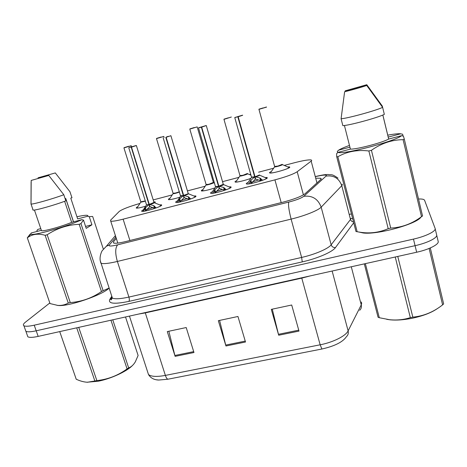 <?xml version="1.0" encoding="UTF-8"?>
<svg xmlns="http://www.w3.org/2000/svg" width="467" height="467" viewBox="0 0 467 467"><rect width="100%" height="100%" fill="white"/><g stroke="black" fill="none" stroke-linecap="round" stroke-linejoin="round"><path stroke-width="0.7" d="M229.034 186.876L230.961 186.841L231.095 187.395C229.653 189.223 212.748 194.144 210.681 193.338L210.605 192.731L212.403 191.692M193.91 195.994L195.801 195.947L195.813 196.578C193.922 198.469 177.705 203.238 175.773 202.468L175.837 201.779L177.454 200.863M159.685 204.879L161.541 204.82L161.413 205.533C159.113 207.488 143.509 212.111 141.711 211.376L141.927 210.605L143.357 209.811M265.087 177.524L267.048 177.495L267.287 177.974C266.342 179.725 248.672 184.815 246.459 183.98L246.267 183.449L248.222 182.288M250.954 178.324C245.537 180.408 236.53 182.544 235.164 182.083L235.047 181.587L236.792 180.583M214.966 187.897C208.346 190.046 203.834 191.067 201.429 190.962L201.417 190.402L203.017 189.497M179.923 197.167C174.109 198.96 170.292 199.783 168.47 199.637L168.587 199L170.023 198.201M153.83 201.931L155.126 201.919L154.554 202.824M145.762 206.175C140.824 207.622 137.66 208.264 136.271 208.107L136.522 207.401L137.794 206.712M287.695 166.9L289.546 166.865L289.797 167.244C289.196 168.803 271.788 173.771 269.71 172.988L269.5 172.562L271.38 171.453M139.977 203.414C129.143 206.577 122.231 209.251 119.237 211.434L110.551 220.208L110.737 221.16C112.489 221.481 116.616 220.821 123.113 219.169L274.923 179.865C286.038 176.865 293.463 174.15 297.193 171.728L311.174 161.115L311.722 160.549L311.215 159.936C308.599 159.603 303.025 160.537 294.496 162.732L284.275 165.423M273.633 168.225L258.59 172.183M250.697 174.255L249.506 174.57M239.016 177.332L222.531 181.669M205.229 186.222L187.425 190.904M172.224 194.902L153.205 199.911M418.595 198.995C421.216 198.913 423.014 199.129 423.983 199.648L424.573 200.25L435.092 228.357C436.47 231.072 426.097 236.308 413.476 239.098L34.219 325.19L36.198 330.799C30.875 331.961 27.436 332.125 25.883 331.29L25.393 329.9L25.883 331.29C27.436 332.125 30.875 331.961 36.198 330.799L415.07 245.677L36.198 330.799L38.171 336.392C32.853 337.536 29.409 337.67 27.845 336.8L27.337 335.364M436.616 234.808C438.017 237.621 427.679 242.922 415.07 245.677C427.679 242.922 438.017 237.621 436.616 234.808L435.168 228.672M346.187 337.016C342.498 342.188 334.401 346.187 321.897 349.012L167.898 379.222L158.716 380.045L156.416 379.782M436.692 235.135L438.134 241.235C439.558 244.148 429.255 249.506 416.663 252.233L38.171 336.392M278.706 335.23L271.304 309.364L291.694 305.009L299.008 331.091L278.706 335.23L278.46 334.308L298.746 330.163M175.131 356.356L167.285 331.582L186.205 327.542L193.974 352.515L175.131 356.356L174.88 355.469L193.694 351.628M225.958 345.989L218.322 320.683L237.954 316.486L245.508 342.002L225.958 345.989L225.713 345.084L245.239 341.097M219.595 320.409L225.713 345.084M168.844 331.249L174.88 355.469M272.261 309.16L278.46 334.308M116.301 238.403L113.417 241.877L113.662 243.068C115.46 243.576 119.593 243.044 126.061 241.462L282.932 202.188C294.087 199.24 301.478 196.409 305.109 193.688L321.273 179.024L320.724 178.271L316.392 178.201M349.444 214.382L351.441 213.904M34.219 325.19C28.89 326.363 25.457 326.556 23.922 325.762C22.825 325.05 23.344 323.841 25.475 322.137L49.811 302.96M263.096 107.924L258.992 109.167L262.962 108.075M274.596 166.48L277.929 166.065L282.173 164.343C282.243 164.676 280.825 165.248 277.929 166.065L282.208 164.466M262.944 107.994L261.421 108.472L262.851 108.11M274.625 166.445L277.929 166.065L274.625 166.445M247.183 184.039L248.841 183.864L250.849 180.332L254.673 176.87L255.326 179.188L255.245 177.583M242.682 115.267L238.182 116.762L255.005 176.73L259.862 177.98L262.676 180.25M238.182 116.762L242.536 115.221L234.778 117.637L251.503 177.133L254.673 176.87M242.56 115.168L239.997 115.944M259.395 175.067L259.348 174.897C259.518 175.236 258.07 175.849 255.005 176.73L259.395 175.096C259.973 175.329 258.671 175.931 255.502 176.888M237.831 116.861L254.661 176.812L251.526 177.116M234.738 117.585L239.991 115.921M252.133 182.002L258.012 180.122M255.023 176.777L255.671 179.095L261.181 180.782M255.326 179.188L250.966 183.63M228.223 117.865L224.032 119.143L227.972 118.063M239.962 175.61L243.033 175.259L247.347 173.49C247.51 173.806 246.074 174.395 243.033 175.259L247.428 173.683C249.29 173.759 240.575 176.491 239.904 176.041L240.015 175.808M227.949 117.982L226.407 118.484L227.861 118.093M231.346 117.03L223.962 119.359L240.009 175.779L243.033 175.259L240.009 175.779L236.378 181.184M227.838 118.011L228.194 117.83M194.19 127.567L189.929 128.88L193.834 127.8M206.122 184.558L208.982 184.232L213.396 182.422L197.197 126.936M193.811 127.725L192.241 128.221L193.723 127.835M213.489 182.527L208.982 184.232L206.169 184.716L208.982 184.232L213.413 182.609M193.706 127.754L194.161 127.544M160.981 137.041L156.649 138.378L160.52 137.31M173.082 193.291L175.744 192.988L179.427 191.774M160.496 137.234L158.879 137.759L160.415 137.339M156.48 138.571L163.777 136.417L156.486 138.623L173.129 193.443L175.744 192.988L173.134 193.484M160.391 137.263L160.952 137.018M128.559 146.294L124.158 147.648L127.999 146.585M140.812 201.82L145.307 200.938M127.976 146.515L126.318 147.052L127.894 146.615M123.942 147.864L131.174 145.716L123.948 147.911L140.853 201.96L143.293 201.54L140.859 202.013M127.87 146.545L128.53 146.276M211.405 193.396L212.777 193.239L214.802 189.736L218.544 186.333L219.204 188.61L219.192 187.308M206.233 125.53L201.691 127.152L218.877 186.24L223.582 187.442L226.256 189.707M215.626 186.549L218.544 186.333M201.691 127.152L206.14 125.588L198.638 127.725L201.347 127.1L218.527 186.275L215.573 187.004L198.533 127.9M223.407 184.43L218.865 186.193L223.296 184.307L206.321 125.681M201.353 127.246L198.615 127.8L206.21 125.524M215.999 191.488L222.42 189.386M218.877 186.24L219.543 188.522L224.884 190.197M219.204 188.61L214.943 192.988M176.497 202.52L177.623 202.374L179.667 198.907L183.321 195.55L183.998 197.798L184.027 196.706M166.141 137.275L170.893 135.704L166.141 137.275L183.654 195.469L188.23 196.671L190.764 198.93M180.624 195.749L183.321 195.55M166.602 136.919L168.295 136.364M188.195 193.723L188.201 193.49C188.388 193.834 186.864 194.476 183.636 195.416L188.195 193.723M165.808 137.368L183.309 195.498L180.577 196.193L163.205 137.975M166.596 136.901L168.289 136.346M180.776 200.734L187.296 198.533M183.654 195.469L184.325 197.716L189.509 199.374M183.998 197.798L180.069 201.68M142.435 211.423L143.351 211.277L145.406 207.844L148.985 204.54L149.673 206.758L149.726 205.813M131.49 147.146L136.382 145.535L131.49 147.146L149.288 204.412L153.76 205.667L156.159 207.92M131.169 147.233L136.101 145.541L128.974 147.572L131.174 147.087L148.967 204.493L146.533 204.885L148.985 204.54M154.075 202.55L149.288 204.412L153.987 202.439L136.393 145.581M146.486 204.721L128.764 147.794M148.967 204.488L149.061 203.676M146.428 209.759L153.17 207.424M149.306 204.458L149.995 206.671L155.021 208.323M149.673 206.758L145.821 210.588M437.398 308.564C431.35 312.762 422.868 316.007 411.958 318.307C403.751 319.907 396.518 320.42 390.26 319.842L386.74 319.323M397.767 256.436L412.828 317.134L410.33 317.636L395.24 256.996M365.369 263.639L379.292 317.718L389.46 319.691C396.711 320.455 403.669 319.767 410.33 317.636M379.292 317.718L378.066 317.245L364.318 263.873M430.288 247.954L443.65 303.918L442.605 304.869L429.115 248.444M412.828 317.134C423.598 316.118 433.522 312.032 442.605 304.869M132.359 365.603C126.615 371.51 110.907 378.772 98.187 381.23L86.944 382.228M78.73 327.373L96.862 380.599L94.865 380.996L76.716 327.822M59.729 331.599L76.226 379.227C80.108 381.049 83.832 382.053 87.387 382.245L94.865 380.996M76.226 379.227L75.969 378.632M112.763 319.807L128.67 367.92L127.077 368.907L110.948 320.21M128.67 367.92C131.239 366.951 133.457 364.937 135.307 361.878L138.109 355.486L125.518 316.97M96.862 380.599C107.924 379.408 117.993 375.509 127.077 368.907M337.659 152.68L337.332 151.401L338.668 150.141C340.747 148.833 344.348 147.257 349.479 145.412M387.75 135.15C393.313 134.128 397.405 133.655 400.032 133.72L402.63 134.222L403.068 136.049M382.858 115.022L388.217 137.088L400.797 133.772M366.782 84.708L345.171 90.826L366.782 84.708L382.321 106.097L382.625 107.357C376.168 110.568 346.853 118.583 341.091 118.746L342.836 125.629C348.633 125.635 377.914 117.713 384.329 114.362L382.631 107.363L366.735 85.479C361.4 87.3 349.608 90.633 344.623 91.736L341.091 118.746M338.668 150.141L349.923 147.175M421.012 217.032C416.967 224.078 377.032 235.006 363.046 232.957L359.065 232.058M344.424 125.483L350.413 149.107L337.98 152.376C343.082 154.898 395.677 141.18 401.532 135.675L403.412 136.136L404.288 139.09L422.542 215.97M422.635 215.906L421.514 216.67L403.103 139.68C391.901 139.756 381.346 143.299 371.434 150.304L390.733 228.083C401.877 227.505 412.139 223.705 421.514 216.67M390.733 228.083L388.194 228.672L368.86 150.975C357.36 149.598 347.028 151.512 337.857 156.725L357.156 231.72L359.491 232.128C369.461 233.809 379.029 232.659 388.194 228.672M357.156 231.72L355.977 231.509L336.719 156.749L336.619 153.666L337.98 152.376M337.857 156.725L336.719 156.749M371.434 150.304L368.86 150.975M404.288 139.09L403.103 139.68M401.532 135.675L388.667 139.061C382.473 142.668 356.321 149.51 350.413 149.107M388.667 139.061L382.829 115.034M344.623 91.736L366.735 85.479M109.103 288.104L108.992 288.209C102.337 295.062 68.503 306.679 58.328 305.488L57.015 305.33M37.226 231.398L36.905 230.459L37.897 229.385L40.781 228.62M76.938 216.758C81.503 215.731 84.708 215.24 86.558 215.281C87.796 215.328 88.181 215.655 87.72 216.256L89.267 216.682L92.402 216.431M71.965 197.716L70.774 198.136L77.65 218.906L87.72 216.256M65.736 198.58L73.482 221.872M69.927 191.703L71.994 197.804M55.304 172.93L38.025 177.822L55.304 172.93L70.015 191.82M65.094 198.586L65.73 198.563M89.267 216.682L91.929 224.79L86.214 228.363L83.488 220.097L80.949 223.6L103.131 290.69L109.097 288.075M103.131 290.69L101.45 291.531L79.186 224.306C67.692 224.773 57.021 228.258 47.179 234.761L70.284 302.575C81.707 301.723 92.098 298.039 101.45 291.531M70.284 302.575L68.264 303.048L45.141 235.298C38.043 233.255 32.1 234.101 27.319 237.837L50.022 303.562L57.71 305.4C61.574 305.663 65.094 304.881 68.264 303.048M50.022 303.562L49.835 303.165M27.273 237.872L30.174 234.084M47.179 234.761L45.141 235.298M80.949 223.6L79.186 224.306M103.219 248.759L92.7 216.577M83.488 220.097L81.906 219.659C67.738 226.378 31.709 236.489 30.775 234.043L31.184 232.986L41.125 230.377L41.499 230.71C43.612 231.527 61.983 226.448 71.655 222.356L64.639 201.289M63.81 194.733L48.778 175.458L31.19 180.431L31.032 204.056C33.145 204.447 53.425 198.679 63.81 194.733L65.841 200.833C55.503 204.879 35.247 210.605 33.099 210.103L32.772 209.811M30.997 204.056L31.102 182.077M31.19 180.431L48.778 175.458M73.541 221.86L65.794 198.568M81.906 219.659L71.655 222.356M91.929 224.79L85.578 226.442M316.982 183.058L311.174 161.115M303.416 194.867L297.193 171.728M281.198 202.625L274.923 179.865M129.919 240.499L123.113 219.169M167.898 379.222C166.964 378.895 166.124 377.622 165.376 375.404L320.158 344.798C333.169 342.311 345.802 335.936 348.119 330.881L361.248 304.887L361.674 303.369L361.312 301.98M359.643 310.31C361.201 308.85 361.738 307.041 361.248 304.887L351.283 266.768M310.047 275.939L301.781 278.122L320.158 344.798L321.897 349.012M147.502 371.504L148.494 374.557C151.273 376.682 156.9 376.962 165.376 375.404L145.307 312.896L138.395 314.104M332.142 271.023L348.119 330.881C348.656 333.204 348.084 335.143 346.409 336.689M416.663 252.233L413.476 239.098M301.688 277.795L301.781 278.122L145.307 312.896L145.208 312.592M115.898 237.148L109.26 245.047C108.496 246.395 111.298 246.325 117.678 244.825L288.793 202.071C296.317 200.086 301.314 198.166 303.784 196.303L326.503 175.674C326.27 174.67 322.75 174.956 315.949 176.526M342.142 184.185L342.317 184.804L341.78 185.679L350.501 219.443L350.986 218.387M115.472 237.662L115.658 236.413M350.991 218.398L352.678 218.702M353.723 222.765L335.499 247.539C332.562 251.906 317.496 258.485 302.254 261.888L128.88 301.396C114.368 304.344 108 303.713 109.768 299.499L111.496 296.714M326.188 176.082C333.864 175.125 339.065 178.324 341.78 185.679L321.179 207.161L331.161 244.796L350.501 219.443C350.968 220.885 351.966 221.708 353.507 221.918M303.784 196.303C312.295 195.323 318.091 198.942 321.179 207.161C318.29 210.395 304.694 215.853 291.122 219.111L301.629 257.44C315.114 254.41 328.47 248.625 331.161 244.796C331.914 246.81 333.356 247.72 335.499 247.539M288.793 202.071C288.092 204.663 288.869 210.343 291.122 219.111L117.369 261.456L128.915 297.07L301.629 257.44L302.254 261.888M117.678 244.825C115.186 247.72 115.086 253.266 117.369 261.456C108.823 263.481 103.347 264.071 100.93 263.236L100.411 261.567M111.683 295.955L112.372 298.039C114.9 299.271 120.41 298.944 128.915 297.07C129.482 299.078 129.47 300.52 128.88 301.396M109.768 299.499L110.837 298.979L112.027 296.994M115.407 235.642L106.365 246.249L109.26 245.047M113.814 243.12L113.417 241.877M282.185 164.501L282.208 164.536C284.14 164.612 275.267 167.344 274.567 166.882L270.953 172.066M266.569 107.106L258.899 109.336M282.418 164.623L288.483 167.239C289.558 167.379 288.921 167.945 286.575 168.949M273.218 172.708L270.416 173.041M254.287 177.203L251.585 177.314L247.784 182.93M235.269 117.38L242.128 115.378M254.772 175.884L254.661 176.812M259.629 175.195L265.921 177.88C267.118 178.038 266.435 178.674 263.89 179.783M259.862 177.98L260.533 180.39M260.674 178.464L261.31 180.735M250.849 180.332L251.526 182.737M250.265 181.178L250.937 183.554M231.328 117.024L223.944 119.307M238.573 181.797L235.864 182.13M213.454 182.574L213.495 182.615C215.293 182.69 206.712 185.417 206.07 184.973L206.175 184.751M204.727 190.676L202.147 190.781L206.169 184.716L189.812 129.108L197.179 126.89L189.812 129.055M202.123 191.009L202.608 190.098M179.503 192.03C176.503 193.145 174.343 193.7 173.035 193.694L169.626 198.796M171.663 199.345L169.165 199.678M145.383 201.189L140.765 202.211L137.403 207.301M153.912 202.193L154.396 202.76M139.347 207.809L136.965 208.142M218.159 186.66L215.573 187.004L211.971 192.328M223.366 184.483L223.389 184.512C223.921 184.763 222.572 185.376 219.35 186.351M199.035 127.713L201.096 127.047M203.676 126.271L205.766 125.734M218.632 185.393L218.527 186.275M223.605 184.605L229.863 187.226C230.99 187.372 230.342 187.985 227.919 189.065M223.582 187.442L224.277 189.824M224.37 187.927L225.012 190.151M214.802 189.736L215.497 192.106M214.225 190.571L214.913 192.929M182.953 195.877L180.577 196.193L177.034 201.493M188.265 193.653L188.294 193.688C188.779 193.951 187.384 194.581 184.109 195.574M183.408 194.651L183.309 195.498M188.505 193.77L194.733 196.333C195.796 196.467 195.183 197.062 192.883 198.101M188.23 196.671L188.931 199.012M188.983 197.156L189.637 199.333M179.667 198.907L180.373 201.236M179.095 199.73L179.801 202.065M148.617 204.861L146.539 204.92M154.046 202.596L154.087 202.637C154.519 202.912 153.071 203.554 149.749 204.569M146.539 204.89L142.943 210.442M154.279 202.713L160.502 205.206C161.5 205.334 160.911 205.9 158.745 206.904M153.76 205.667L154.472 207.973M154.484 206.151L155.143 208.276M145.406 207.844L146.124 210.144M144.846 208.661L145.564 210.973M117.812 243.091L110.737 221.16M289.546 166.865L289.686 167.373M155.126 201.919L155.248 202.322M267.048 177.495L267.206 178.067M161.541 204.82L161.687 205.293M195.801 195.947L195.953 196.449M230.961 186.841L231.112 187.378M158.716 380.045C154.046 379.881 150.637 378.054 148.494 374.557L129.452 316.095M27.845 336.8L23.922 325.762M321.022 179.41L320.724 178.271M337.997 178.137C331.132 173.304 331.582 175.259 328.19 174.506C325.756 174.658 325.487 174.273 315.92 176.415M106.365 246.249L102.343 250.522C102.004 250.662 99.43 255.776 100.212 260.574L112.372 298.039L111.105 299.89L110.837 298.979L111.741 297.508M274.678 166.626L258.952 109.371L266.435 107.013M247.627 173.771L250.96 175.189M213.676 182.696L214.616 183.087M163.789 136.463L164.104 137.508M131.192 145.757L131.496 146.737M170.904 135.757L188.201 193.49M390.26 319.842L389.46 319.697M87.808 382.275L87.387 382.245M363.046 232.957L359.491 232.128M65.041 198.434L65.567 198.557M58.328 305.488L57.71 305.4M30.775 234.043L27.319 237.837M34.43 210.033L41.499 230.71M31.032 204.056L33.099 210.103"/></g></svg>
